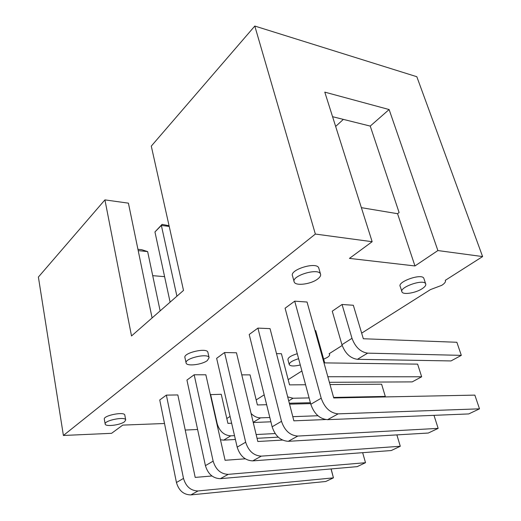 <?xml version="1.0" encoding="UTF-8"?>
<svg xmlns="http://www.w3.org/2000/svg" width="521" height="521" viewBox="0 0 521 521"><rect width="100%" height="100%" fill="white"/><g stroke="black" fill="none" stroke-linecap="round" stroke-linejoin="round"><path stroke-width="0.78" d="M164.506 423.501L122.761 425.103L111.579 433.322L63.399 435.471L38.391 277.055L104.923 199.888L131.513 335.967L183.509 290.418L151.285 146.114L254.802 26.05L416.826 76.717L482.609 256.573L445.299 280.324C445.976 281.685 444.791 283.359 441.743 285.339L430.444 289.598L361.659 333.14M63.399 435.471L315.355 234.059L254.802 26.05M197.609 429.493L185.229 430.046M152.093 317.94L128.413 203.157L104.923 199.888M164.597 276.651L152.712 275.668M343.359 119.387L335.654 126.434M315.355 234.059L372.15 241.705L324.791 92.132L389.109 109.54L437.887 250.555L482.609 256.573M230.074 416.442L226.804 418.513M301.887 370.978L288.178 379.659M264.199 394.84L256.176 399.92M342.173 345.482L329.077 353.772L329.598 354.339C329.91 355.205 329.142 356.24 327.292 357.432L323.665 359.203M437.887 250.555L414.957 265.951L349.454 258.396L372.15 241.705M305.573 384.752L289.533 384.869L281.425 353.733L276.508 353.629M282.486 440.076L257.817 441.502L236.469 352.782L224.558 352.528L216.638 358.324L237.172 447.142C239.986 455.953 245.163 460.531 252.705 460.883L261.34 456.129C253.76 455.745 248.537 451.108 245.665 442.199L224.558 352.528M186.108 363.007C184.219 358.357 208.335 352.776 209.11 357.673L207.351 360.539C202.096 364.739 186.59 366.582 186.108 363.007L184.935 357.588C183.027 352.86 207.084 347.305 207.879 352.274L207.912 352.437M257.921 328.106L249.207 334.482L272.131 426.79C275.199 435.979 280.585 440.818 288.269 441.313L297.804 436.064C290.08 435.536 284.642 430.62 281.503 421.333L257.921 328.106L270.047 328.634L293.87 420.831L325.54 419.548M329.389 382.31L412.202 381.886L421.665 376.781L417.621 364.133L324.694 362.89L315.706 330.627L314.997 330.594M294.065 281.457L292.548 275.948C289.051 269.858 316.429 261.353 318.715 267.853L318.904 268.517M342.05 304.479L332.261 311.18L341.932 344.7C345.163 353.446 350.333 358.318 357.432 359.314L367.637 353.147C360.512 352.092 355.302 347.149 351.994 338.318L342.05 304.479L353.329 305.267L363.332 338.748L456.865 342.271L461.319 355.361L367.637 353.147M294.717 301.164L285.098 308.211L310.796 404.27C314.163 413.876 319.764 419.008 327.598 419.672L338.168 413.856C330.307 413.14 324.648 407.93 321.197 398.213L294.717 301.164L307.051 302.03L333.746 397.966L474.852 395.12L479.515 408.835L338.168 413.856M194.17 374.768L186.935 380.07L205.417 465.637C208.003 474.097 212.991 478.441 220.376 478.669L228.237 474.344C220.819 474.084 215.785 469.688 213.141 461.137L194.17 374.768L205.86 374.794L225.079 460.277L245.254 458.819M266.648 404.713L257.4 404.947L250.054 374.873L241.783 374.86M105.17 424.029L104.304 419.151C103.184 415.491 124.701 411.29 124.812 415.126L125.711 419.972L124.565 421.71C120.351 425.129 105.19 426.979 105.17 424.029C104.057 420.427 125.62 416.194 125.711 419.972M231.643 423.221L227.924 423.371L221.243 394.293L210.321 394.644M166.375 395.113L159.745 399.972L176.443 482.511C178.833 490.645 183.639 494.781 190.862 494.904L198.052 490.951C190.79 490.802 185.938 486.614 183.503 478.402L166.375 395.113L177.837 394.944L195.199 477.405L211.943 475.986M289.201 364.446L287.957 359.718C287.853 357.647 290.959 355.648 297.27 353.707M401.847 291.441L400.258 286.524C396.82 281.913 421.437 273.128 423.775 278.175L423.983 278.807M361.372 207.664L397.562 213.701L399.106 212.548L370.242 126.089L332.574 116.697M389.109 109.54L370.242 126.089M414.957 265.951L397.562 213.701M287.683 396.891L293.017 398.233L309.096 397.92M384.322 396.943L385.293 396.422L333.603 397.438M385.293 396.422L381.613 384.198L330.021 384.57M310.379 402.72L289.318 403.228M252.705 460.883L391.251 450.541L400.291 446.269L261.34 456.129M400.291 446.269L396.872 434.892M297.804 436.064L438.154 428.379L428.301 433.036L288.269 441.313M438.154 428.379L433.986 415.341M327.839 376.729L421.665 376.781M317.641 279.041C311.044 284.219 295.583 286.231 294.222 282.03C290.744 276.039 318.207 267.534 320.467 273.935C321.086 275.44 320.141 277.146 317.641 279.041M461.319 355.361L450.997 360.936L357.432 359.314M479.515 408.835L468.737 413.928L327.598 419.672M228.237 474.344L365.508 462.707L357.178 466.64L220.376 478.669M365.508 462.707L362.655 452.677M251.083 413.492C254.04 416.435 257.192 417.888 260.552 417.849L269.826 417.51M317.934 415.745L292.795 416.67M310.62 403.619L289.559 404.146M270.887 421.795L253.252 422.511M216.918 423.99L217.211 423.801L210.608 394.449M217.211 423.801C219.595 431.388 224.121 435.4 230.783 435.836L234.515 435.641M275.16 433.557L256.143 434.534M278.221 437.145L257.048 438.304M235.401 439.49L223.672 440.134L230.783 435.836M220.468 439.77L223.672 440.134M198.052 490.951L333.433 477.861L325.742 481.495L190.862 494.904M331.148 468.926L333.433 477.861L331.037 468.939M300.285 364.98C294.202 366.393 290.529 366.289 289.259 364.667C289.162 362.629 292.274 360.643 298.605 358.702M422.16 288.706C415.804 292.958 403.358 295.029 402.03 292.02C398.611 287.488 423.312 278.715 425.618 283.685C426.295 285.065 425.143 286.739 422.16 288.706M176.912 296.195L161.367 225.437L154.945 231.943L170.106 302.154M154.945 231.943L162.09 224.362L161.367 225.437L169.214 226.414M160.136 310.894L147.645 251.591L141.634 249.676L137.928 249.292M138.202 250.634L147.645 251.591M169.071 225.749L162.09 224.362M237.172 447.142L245.665 442.199M272.131 426.79L281.503 421.333M341.932 344.7L351.994 338.318M310.796 404.27L321.197 398.213M205.417 465.637L213.141 461.137M176.443 482.511L183.503 478.402M288.706 400.838L293.017 398.233M327.95 377.126L328.556 376.761M253.199 422.29L260.552 417.849M329.383 353.577L329.598 354.339M209.11 357.673L207.879 352.274M320.467 273.935L318.715 267.853M425.618 283.685L423.775 278.175"/></g></svg>
